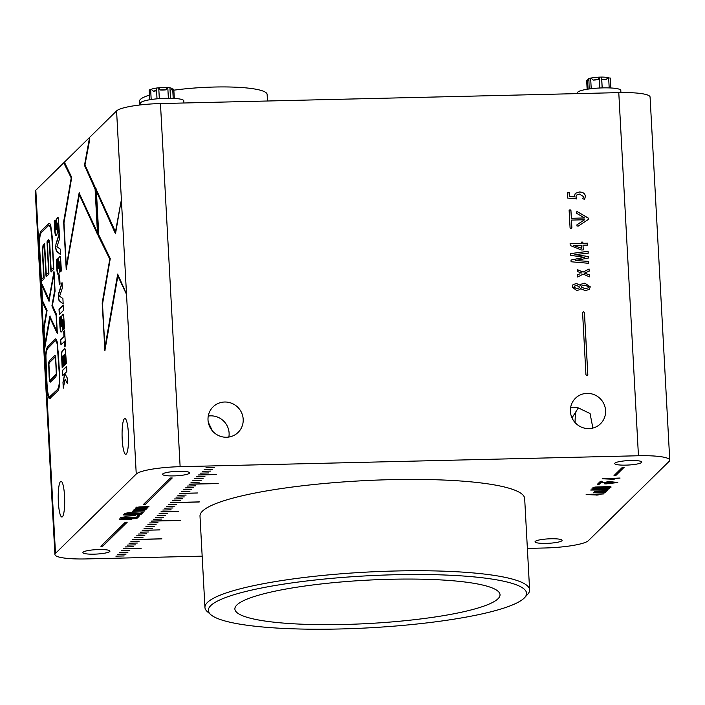 <?xml version="1.0" encoding="UTF-8"?>
<svg xmlns="http://www.w3.org/2000/svg" width="705" height="705" viewBox="0 0 705 705"><rect width="100%" height="100%" fill="white"/><g stroke="black" fill="none" stroke-linecap="round" stroke-linejoin="round"><path stroke-width="1.06" d="M527.366 548.402L544.542 547.996A37.938 6.195 176.9 0 0 588.419 540.647L669.177 461.317A37.938 6.195 176.9 0 0 669.75 460.162A37.938 6.195 176.9 0 0 638.448 455.756L180.127 466.684A37.938 6.195 176.9 0 0 136.25 474.033L55.492 553.354A37.938 6.195 176.9 0 0 54.919 554.518A37.938 6.195 176.9 0 0 86.222 558.924L202.168 556.157M584.798 283.154L590.27 286.803L589.38 289.376L585.361 290.654L580.506 288.601L579.836 289.588L576.787 290.592L572.222 287.102L573.042 284.6L576.461 283.516L580.33 285.296L580.982 284.23L584.798 283.154L590.235 286.847L589.362 289.394M584.11 257.307L570.742 255.325L570.645 253.588L588.111 251.297L588.217 253.218L574.919 254.567L588.393 256.55L588.472 257.995L575.245 260.559L588.657 261.37L588.763 263.3L571.085 261.767L570.997 260.048L584.11 257.307M576.144 212.002L577.377 211.685L588.173 218.004L588.428 219.414L578.144 226.173L576.893 225.9L577.122 224.648L584.577 219.766L571.464 220.083L571.878 227.812L571.032 228.737L570.072 227.856L569.138 210.592L569.992 209.667L570.944 210.548L571.367 218.277L584.568 217.96L576.496 213.236L576.293 211.8M571.464 220.083L571.878 227.812L571.032 228.737M569.138 210.592L569.992 209.667M576.108 212.038L577.333 211.72L588.137 218.039L588.252 219.563M576.99 224.754L584.577 219.766M638.448 455.756L618.779 92.628L160.458 103.556L180.127 466.684M588.948 428.605A17.881 17.352 45.5 0 0 600.528 423.74A17.881 17.352 45.5 0 0 600.369 398.827A17.881 17.352 45.5 0 0 575.465 398.228A17.881 17.352 45.5 0 0 571.931 417.73A17.881 17.352 45.5 0 0 588.948 428.605M226.561 437.25A17.881 17.352 45.5 0 0 238.131 432.385A17.881 17.352 45.5 0 0 237.982 407.472A17.881 17.352 45.5 0 0 213.069 406.873A17.881 17.352 45.5 0 0 209.544 426.366A17.881 17.352 45.5 0 0 226.561 437.25M575.932 196.836L576.514 198.907L567.64 198.07L567.349 192.659L569.138 192.615L569.34 196.413L574.275 196.898L575.236 193.39L579.202 192.007C583 192.024 585.053 193.47 585.37 196.351L584.665 199.268L582.762 198.792L583.484 196.545L579.422 194.087L576.611 195.073L575.897 196.88L576.478 198.942M570.107 243.622L581.246 243.357L581.184 242.115L582.841 242.079L582.903 243.313L587.67 243.199L587.776 245.102L583.009 245.217L583.264 249.94L581.422 249.984L570.213 245.516L570.107 243.622M581.986 273.091L577.342 271.54L577.236 269.566L583.07 272.095L589.072 268.984L589.186 271.152L584.339 273.17L589.389 274.871L589.495 276.853L583.176 274.148L577.633 277.003L577.518 274.862L580.048 273.743M587.82 374.69L586.93 375.659L585.943 374.734L582.577 312.632L583.467 311.672L584.463 312.588L587.82 374.69L586.93 375.659L587.82 374.69M582.577 312.632L583.467 311.672M109.751 551.539A13.545 2.212 176.9 0 0 109.962 551.125A13.545 2.212 176.9 0 0 96.312 549.644A13.545 2.212 176.9 0 0 82.899 552.588A13.545 2.212 176.9 0 0 95.307 554.121A13.545 2.212 176.9 0 0 109.751 551.539M561.894 540.761A13.545 2.212 176.9 0 0 562.096 540.338A13.545 2.212 176.9 0 0 548.446 538.867A13.545 2.212 176.9 0 0 535.042 541.81A13.545 2.212 176.9 0 0 547.45 543.343A13.545 2.212 176.9 0 0 561.894 540.761M641.559 462.498A13.545 2.212 176.9 0 0 641.761 462.083A13.545 2.212 176.9 0 0 628.12 460.612A13.545 2.212 176.9 0 0 614.707 463.555A13.545 2.212 176.9 0 0 627.115 465.088A13.545 2.212 176.9 0 0 641.559 462.498M189.425 473.284A13.545 2.212 176.9 0 0 189.627 472.87A13.545 2.212 176.9 0 0 175.977 471.389A13.545 2.212 176.9 0 0 162.573 474.333A13.545 2.212 176.9 0 0 174.981 475.866A13.545 2.212 176.9 0 0 189.425 473.284M529.614 589.874L524.67 498.55A162.573 26.552 176.9 0 0 360.898 480.828A162.573 26.552 176.9 0 0 200 516.13L204.944 607.454A162.573 26.552 -3.1 0 1 365.842 572.152A162.573 26.552 -3.1 0 1 529.614 589.874A162.573 26.552 -3.1 0 1 527.613 594.385L524.582 597.673A159.321 26.023 176.9 0 0 366.045 575.879A159.321 26.023 176.9 0 0 210.795 614.663A159.321 26.023 176.9 0 0 367.508 627.917A159.321 26.023 176.9 0 0 524.132 598.131A159.321 26.023 176.9 0 0 524.582 597.673M624.145 467.292L615.844 475.496L614.786 475.681L614.037 475.54L622.339 467.389L624.145 467.345L623.405 467.212M614.786 475.681L614.037 475.54M602.193 478.783L620.092 478.034L614.989 478.475L614.161 479.294L602.193 478.783M600.448 483.022L599.083 484.353L597.276 484.397L600.316 481.418L601.383 481.233L602.123 481.374L600.766 482.705L613.967 482.396L607.023 481.726L608.256 481.445L617.774 482.493L605.692 483.947L613.562 482.705L600.431 482.81L599.074 484.141L597.267 484.185M598.025 484.529L597.276 484.397M601.383 481.233L602.123 481.321M613.967 482.396L606.961 481.524M604.502 483.815L605.022 483.7M600.369 487.366L597.734 487.005L594.782 487.349L597.029 488.098L594.28 488.072L592.976 487.604L595.055 487.049L606.652 486.644C610.019 486.565 611.473 486.741 611.006 487.19L605.516 487.939L609.155 487.234L606.036 486.996L602.026 487.631L594.791 487.446M611.085 487.032L605.736 487.719M609.155 487.234L606.027 486.785L602.026 487.631M604.961 489.235L591.936 488.856L609.834 488.116L595.963 488.944L608.909 489.023L594.905 489.984L607.719 490.195L590.799 489.975L604.476 489.244M596.65 492.178L598.73 492.028L594.817 491.508L600.034 491.834L606.723 491.173L601.048 491.993L605.339 492.531L599.673 492.187L593.504 492.795L596.65 492.178M586.146 494.549L604.044 493.8L598.95 494.24L598.113 495.06L586.146 494.549M206.019 467.609L214.329 467.406L206.019 467.609M204.142 469.451L212.452 469.248L204.142 469.451M202.264 471.292L210.575 471.099L202.264 471.292M200.387 473.143L208.689 472.94L200.387 473.143M198.546 474.95L216.276 474.527L198.546 474.95M196.633 476.827L204.935 476.633L196.633 476.827M194.756 478.669L203.058 478.475L194.756 478.669M192.879 480.519L201.181 480.316L192.879 480.519M191.002 482.361L199.303 482.167L191.002 482.361M189.187 484.141L218.197 483.454L189.187 484.141M187.239 486.053L195.549 485.851L187.239 486.053M185.362 487.895L193.672 487.701L185.362 487.895M183.485 489.737L191.795 489.543L183.485 489.737M181.608 491.588L189.909 491.385L181.608 491.588M179.766 493.394L197.497 492.971L179.766 493.394M177.854 495.271L186.155 495.077L177.854 495.271M175.977 497.122L184.278 496.919L175.977 497.122M174.1 498.964L182.401 498.77L174.1 498.964M172.223 500.806L180.524 500.612L172.223 500.806M170.407 502.586L199.418 501.898L170.407 502.586M168.46 504.498L176.77 504.304L168.46 504.498M166.583 506.34L174.893 506.146L166.583 506.34M164.706 508.19L173.016 507.988L164.706 508.19M162.829 510.032L171.13 509.838L162.829 510.032M160.987 511.848L178.718 511.425L160.987 511.848M159.074 513.725L167.376 513.522L159.074 513.725M157.197 515.566L165.499 515.373L157.197 515.566M155.32 517.408L163.622 517.214L155.32 517.408M153.443 519.259L161.745 519.056L153.443 519.259M151.628 521.039L180.639 520.343L151.628 521.039M149.68 522.943L157.99 522.749L149.68 522.943M147.803 524.793L156.105 524.59L147.803 524.793M145.926 526.635L154.228 526.441L145.926 526.635M144.049 528.477L152.35 528.283L144.049 528.477M142.198 530.292L159.929 529.869L142.198 530.292M140.295 532.169L148.596 531.975L140.295 532.169M138.409 534.02L146.719 533.817L138.409 534.02M136.532 535.862L144.842 535.659L136.532 535.862M134.655 537.703L142.956 537.51L134.655 537.703M132.848 539.484L161.859 538.796L132.848 539.484M130.901 541.396L139.202 541.202L130.901 541.396M129.024 543.238L137.325 543.044L129.024 543.238M127.147 545.088L135.448 544.886L127.147 545.088M125.261 546.93L133.571 546.736L125.261 546.93M123.419 548.746L141.15 548.323L123.419 548.746M121.507 550.623L129.817 550.42L121.507 550.623M119.63 552.464L127.931 552.271L119.63 552.464M117.753 554.306L126.054 554.112L117.753 554.306M115.876 556.157L124.177 555.954L115.876 556.157M125.358 522.211L127.235 522.167L102.763 546.208L100.877 546.252L125.358 522.211M119.127 519.144L137.034 518.395L131.932 518.836L131.104 519.647L119.127 519.144M138.691 516.536L137.598 517.611L124.811 516.968L122.256 517.311L125.701 517.734L124.644 518.096C121.419 518.175 120.044 517.999 120.493 517.576L125.234 516.827L136.329 517.364L137.131 516.58L138.92 516.536L137.607 517.822L122.256 517.417M138.25 516.139C136.735 516.025 136.893 515.875 138.7 515.69C140.216 515.796 140.066 515.945 138.25 516.139C136.735 516.025 136.893 515.875 138.7 515.69C140.216 515.796 140.066 515.945 138.25 516.139L138.233 515.928C136.726 515.813 136.876 515.663 138.691 515.478C140.207 515.584 140.048 515.734 138.233 515.928M123.428 514.923L141.326 514.174L136.224 514.615L135.395 515.434L123.428 514.923M142.983 512.323L141.89 513.39L129.112 512.746L126.547 513.099L129.993 513.513L128.936 513.875C125.719 513.954 124.336 513.778 124.794 513.355L129.526 512.614L140.621 513.143L141.432 512.359L143.221 512.315L141.908 513.601L126.556 513.196M135.157 510.164L134.065 509.777L137.396 509.274L146.534 509.054L135.527 509.847L145.706 509.874L134.699 510.667L144.543 511.019L132.69 511.301L135.157 510.164L134.056 509.556M146.296 509.063L137.907 509.363L135.519 509.636L136.012 510.059M145.468 509.882L137.096 510.182L134.681 510.455L135.245 510.878M137.598 507.767L136.506 507.371L139.837 506.877L148.975 506.657L137.969 507.45L147.821 507.794L137.14 508.261L146.984 508.613L135.131 508.904L137.598 507.767L136.497 507.159M148.746 506.666L140.348 506.957L137.96 507.239L138.453 507.653M147.909 507.477L139.537 507.785L137.131 508.049L137.695 508.481M170.346 478.025L172.223 477.981L145.098 504.621L143.212 504.674L170.346 478.025M50.452 398.193C48.557 400.026 47.306 395.302 46.689 384.022L45.719 366.124L45.613 354.033L46.38 349.222L47.658 346.552L54.734 339.29C55.757 338.303 56.638 339.457 57.387 342.753L59.502 371.641C60.101 382.797 59.449 389.327 57.546 391.222L49.711 398.581M49.817 398.572L48.019 394.774L46.9 384.013L45.825 354.033L46.592 349.222L47.87 346.543L55.404 338.946M41.524 281.542L39.718 251.368C39.075 239.427 39.674 232.535 41.507 230.702L48.451 223.679C49.35 222.798 50.134 223.494 50.786 225.75L52.188 236.633L53.783 269.301L51.086 271.954L50.875 271.169L49.376 243.648L48.61 241.665L47.411 242.837L48.927 274.078L46.23 276.721L46.01 275.946L44.38 245.816L43.172 247.006L42.661 250.654L44.124 277.796L44.01 278.898L41.313 281.551L39.506 251.377C38.863 239.427 39.462 232.535 41.295 230.711L49.165 223.309M41.313 281.551L41.313 280.766M51.086 271.954L49.597 243.639L49.412 242.229L48.61 241.665M46.23 276.721L44.38 245.816M62.613 375.712L62.331 370.504L66.57 366.353L66.852 371.553L62.613 375.712M63.979 336.426L63.706 331.288L64.622 330.389L65.459 345.926L64.543 346.825L64.261 341.625L60.947 344.886L60.665 339.678L64.19 336.417L63.706 331.288M59.299 314.527L59.017 309.319L63.247 305.168L63.538 310.376L59.299 314.527M59.264 284.873L58.771 275.77L59.546 275.003L60.04 284.106L59.264 284.873M55.642 248.054L55.977 243.939L59.352 233.17L59.643 238.607L56.929 246.768L60.216 249.059L60.507 254.531L56.365 251.147L55.642 248.054L55.977 243.939M104.886 350.5L102.19 303.009L109.786 259.132L98.603 236.536L96.03 189.01L115.479 231.848L120.969 201.771L115.497 233.84L96.418 191.328L98.779 234.95L110.262 258.603L102.516 304.067L104.886 347.715L117.673 274.148L125.887 292.549L117.867 275.963L104.939 350.306M104.992 350.5L102.41 303.009L109.998 259.123L98.815 236.536L96.197 188.887M115.479 231.848L120.969 201.771M104.886 347.715L117.85 273.972M125.887 292.549L125.807 293.06M62.41 516.756A17.881 3.217 -91.4 0 0 64.622 497.58A17.881 3.217 -91.4 0 0 61.027 481.268A17.881 3.217 -91.4 0 0 58.242 499.219A17.881 3.217 -91.4 0 0 61.881 517.021A17.881 3.217 -91.4 0 0 62.41 516.756M126.266 454.038A17.881 3.217 -91.4 0 0 128.477 434.853A17.881 3.217 -91.4 0 0 124.882 418.541A17.881 3.217 -91.4 0 0 122.097 436.501A17.881 3.217 -91.4 0 0 125.737 454.302A17.881 3.217 -91.4 0 0 126.266 454.038M136.25 474.033L116.581 110.905L35.823 190.227L55.492 553.354M55.959 235.488L55.237 234.721L54.787 231.178L54.232 220.947L55.149 220.048L55.951 230.015L56.215 220.471L57.625 217.616L58.427 218.762L59.299 232.209L58.383 233.108L57.625 223.097L57.361 232.747L56.814 234.65L55.757 235.593M56.056 230.015L56.611 228.42L56.426 220.462L56.946 218.488L58.057 217.757M58.586 232.906L57.625 223.097M58.057 274.183L57.325 273.425L56.885 269.883L56.33 259.651L57.246 258.753L58.048 268.72L58.312 259.167L59.722 256.32L60.524 257.466L61.397 270.905L60.48 271.804L59.722 261.802L59.458 271.451L58.912 273.346L57.854 274.289M58.154 268.711L58.7 267.116L58.524 259.167L59.044 257.193L60.154 256.461M60.683 271.61L59.722 261.802M58.33 297.536L58.656 293.412L62.031 282.643L62.331 288.089L59.608 296.241L62.895 298.532L63.186 304.005L59.044 300.621L58.33 297.536L58.656 293.412M61.185 331.967L60.463 331.209L60.013 327.666L59.458 317.435L60.374 316.536L61.176 326.503L61.441 316.95L62.851 314.104L63.653 315.241L64.525 328.689L63.609 329.587L62.851 319.585L62.586 329.226L62.04 331.13L60.983 332.073M61.282 326.494L61.837 324.899L61.652 316.942L62.172 314.976L63.283 314.236M63.811 329.385L62.851 319.585M62.384 367.472L61.855 357.691C61.643 353.839 61.837 351.628 62.419 351.055L64.64 348.675L65.389 349.327L66.411 363.516L65.494 364.414L64.913 354.448L64.19 354.597L64.763 365.137L63.847 366.036L63.274 355.496L62.807 355.954L63.097 366.776L62.181 367.675L61.643 357.699C61.432 353.848 61.617 351.636 62.207 351.055L64.869 348.552M65.697 364.221L65.204 355.073L64.657 354.139M64.886 373.703L67.186 377.862L67.513 383.793L65.072 379.308L63.291 388.129L62.965 382.216L65.001 373.826M44.9 347.292L43.71 327.596L46.601 310.923L42.353 302.348L41.287 282.608L48.998 299.281L54.109 272.121L55.06 291.209L52.399 305.432L56.294 313.989L57.352 333.615L50.011 318.034L44.961 347.098M45.005 347.292L43.93 327.596L46.812 310.923L42.564 302.339L41.463 282.485M48.998 299.281L53.985 271.381M89.685 139.757L84.961 164.961L95.281 187.583L97.828 234.844L79.312 194.765L66.217 269.301L63.635 221.819L71.231 177.933L64.552 164.45L64.631 162.661L71.716 177.413L63.961 222.877L66.332 266.516L79.119 192.95L97.449 232.544L95.096 189.143L84.477 165.411L89.429 138.303L89.685 139.757M79.312 194.765L97.792 234.976M66.437 269.301L63.855 221.811L71.443 177.933L64.763 164.441L64.631 162.661M66.332 266.516L79.295 192.773M97.449 232.544L95.307 189.143L84.688 165.411L89.676 138.409M57.449 389.345C59.141 387.724 59.722 381.934 59.167 371.967L57.193 344.199C56.541 341.264 55.748 340.259 54.831 341.176L47.764 348.429L46.601 350.861L45.931 354.941L46.054 365.798L47.023 383.696C47.561 393.804 48.671 398.008 50.355 396.307L57.66 389.336C59.352 387.715 59.934 381.925 59.387 371.958L58.4 353.866L57.193 344.199M55.563 340.859L54.831 341.176M49.782 396.651L57.66 389.336M50.628 382.066L49.826 381.449L49.368 377.034L48.839 362.819L49.57 360.731L54.717 355.461L55.598 356.007L56.603 374.584L55.871 376.717L50.416 382.075L49.614 381.458L49.156 377.043L48.627 362.819L49.35 360.731L55.087 355.258M54.919 554.518L35.25 191.39A37.938 6.195 -3.1 0 1 35.823 190.227M116.581 110.905A37.938 6.195 -3.1 0 1 160.458 103.556M618.779 92.628A37.938 6.195 -3.1 0 1 650.08 97.034L669.75 460.162M212.416 430.905L208.248 422.119M572.002 417.871L578.329 407.904A17.881 17.352 45.5 0 0 570.645 407.411M578.329 407.904L590.059 413.535L592.887 428.058M228.861 437.038A17.881 17.352 45.5 0 0 208.257 416.056M575.06 422.551A17.881 3.217 88.6 0 1 576.029 411.35M210.795 614.663L207.42 611.72A162.573 26.552 -3.1 0 1 204.944 607.454M498.021 598.748A132.769 21.688 176.9 0 0 500.03 594.685A132.769 21.688 176.9 0 0 366.283 580.215A132.769 21.688 176.9 0 0 234.88 609.049A132.769 21.688 176.9 0 0 356.492 624.084A132.769 21.688 176.9 0 0 498.021 598.748M115.655 233.734L96.418 191.328M125.834 292.954L117.867 275.963M57.836 217.616L58.277 217.748M56.171 235.479L55.448 234.721L54.232 220.947M54.444 220.947L55.157 220.242M56.188 243.93L59.387 233.743M60.498 254.346L56.576 251.139L55.862 248.054M58.268 274.183L57.546 273.417L56.33 259.651M56.541 259.643L57.255 258.946M59.467 284.67L58.771 275.77M58.982 275.761L59.555 275.197M58.867 293.412L62.066 283.225M63.177 303.82L59.255 300.621L58.541 297.528M59.502 314.333L59.017 309.319M59.238 309.319L63.265 305.362M61.397 331.958L60.674 331.2L59.458 317.435M59.669 317.426L60.383 316.73M63.917 331.288L64.631 330.583M64.745 346.631L64.261 341.625M61.15 344.683L60.665 339.678M60.877 339.678L64.19 336.417M64.049 365.842L63.274 355.496M62.816 375.509L62.331 370.504M62.551 370.504L66.578 366.547M67.486 383.353L65.072 379.308M63.459 387.292L62.965 382.216M63.177 382.207L64.375 375.183M64.587 375.175L64.975 373.703M48.671 223.67L49.271 223.318M51.298 271.945L51.086 271.169M49.412 242.229L48.821 241.656L49.412 242.229M46.442 276.721L46.222 275.937M46.292 274.677L48.874 272.35L47.244 242.22L48.504 239.779L49.412 240.899L49.711 243.322L51.148 269.909L53.518 267.583L51.862 236.959L50.637 227.336L48.557 225.556L41.392 232.588C39.762 234.139 39.242 240.29 39.833 251.05L41.375 279.506L43.745 277.18L42.326 250.98L43.067 245.12L44.441 243.771L44.662 244.547L46.292 274.677L48.654 272.35L47.023 242.22L47.138 241.119L48.742 239.656M53.518 267.583L51.148 269.909M53.73 267.574L52.073 236.95L50.848 227.327L48.768 225.556M49.315 225.23L48.557 225.556M43.745 277.18L41.375 279.506M43.957 277.171L42.538 250.98L43.287 245.111L44.556 243.868M44.503 243.771L44.662 244.547M57.343 333.632L50.011 318.034M47.076 310.403L44.036 328.653L44.9 344.507L49.817 316.21L56.973 331.315L56.118 315.549L51.914 305.882L54.734 290.107L53.871 274.175L49.015 301.273L41.674 284.926L42.529 300.753L47.076 310.403M50.214 316.034L44.9 344.507M56.118 315.549L56.973 331.315M56.33 315.549L51.914 305.882M52.126 305.873L54.734 290.107M54.955 290.107L53.871 274.175M49.174 301.167L41.674 284.926M54.946 339.29L55.51 338.955M57.413 344.19C56.753 341.255 55.968 340.251 55.052 341.167M49.888 396.659L50.566 396.298M56.285 373.571L55.721 360.819L55.422 357.505L54.823 357.347L49.456 362.617L48.936 363.93L49.482 376.717L49.791 379.951L50.319 380.189L56.506 373.562L55.633 357.505L54.823 357.347M55.633 357.505L55.034 357.338L55.633 357.505M49.791 379.951L50.531 380.18L55.986 374.831L56.506 373.562M50.002 379.951L50.531 380.18L50.002 379.951M64.64 163.207L64.851 162.652M624.022 467.248L615.835 475.285L614.029 475.329M619.748 478.149L614.989 478.475M614.98 478.263L614.161 479.294M614.152 479.083L612.319 479.338M612.31 479.127L602.396 478.58M605.295 478.695L612.804 479.039L613.332 478.519L606.882 478.669M606.864 478.457L613.332 478.519M602 481.268L600.766 482.705M617.457 482.352L604.493 483.709M600.431 482.81L613.562 482.705M597.02 487.878L592.967 487.393M602.008 487.419L600.457 487.455M604.458 489.032L600.889 489.226M600.88 489.014L591.847 488.953M609.481 488.239L600.651 488.803M600.642 488.591L596.73 488.926M596.721 488.706L595.963 488.944M608.644 489.059L594.905 489.984M607.71 489.975L590.711 490.054M594.676 491.649L598.73 492.028M606.326 491.332L601.048 491.993M605.322 492.319L599.673 492.187M599.664 491.975L593.751 492.557M603.7 493.914L598.95 494.24M598.933 494.029L598.113 495.06M598.104 494.839L596.271 495.104M596.263 494.884L586.348 494.346M589.248 494.452L590.834 494.434M590.816 494.223L597.285 494.284M215.994 474.571L198.502 474.994M217.854 483.56L189.081 484.247M197.215 493.024L179.722 493.438M199.074 502.013L170.302 502.691M178.435 511.469L160.943 511.883M180.295 520.457L151.522 521.145M159.656 529.922L142.163 530.336M161.516 538.902L132.734 539.589M140.877 548.367L123.375 548.781M127.006 522.167L102.763 546.208M102.745 545.996L101.106 546.031M136.682 518.51L131.932 518.836M131.923 518.624L131.104 519.647M131.086 519.435L129.253 519.691M129.244 519.479L119.339 518.942M122.229 519.047L123.816 519.03M123.807 518.818L130.266 518.871M125.349 517.858L124.626 517.884C121.41 517.963 120.026 517.787 120.484 517.364M140.982 514.289L136.224 514.615M136.215 514.403L135.395 515.434M135.386 515.223L133.553 515.478M133.536 515.267L123.631 514.721M126.53 514.826L128.116 514.809M128.099 514.597L134.567 514.659M129.641 513.637L128.927 513.663C125.701 513.742 124.327 513.566 124.776 513.143M135.519 509.636L136.003 509.838L135.519 509.636M134.681 510.455L135.237 510.667L134.681 510.455M144.525 510.808L132.91 511.081M133.227 510.367L134.223 510.949M137.96 507.239L138.444 507.441L137.96 507.239M137.131 508.049L137.686 508.261L137.131 508.049M146.975 508.402L135.351 508.684M135.677 507.97L136.664 508.552M171.985 477.981L145.098 504.621M145.08 504.41L143.441 504.454M567.349 192.694L569.138 192.615M569.102 192.659L569.34 196.413M569.305 196.448L574.275 196.898M575.218 193.408L579.166 192.042C582.964 192.06 585.018 193.505 585.335 196.387L584.621 199.303M576.593 195.091L575.897 196.88M571.843 227.847L570.988 228.781M569.102 210.628L569.957 209.702L570.909 210.584L571.367 218.277M571.332 218.312L584.568 217.96M570.107 243.657L581.246 243.357M581.184 242.159L582.841 242.079M582.806 242.115L582.903 243.313M582.868 243.348L587.67 243.199M587.635 243.243L587.732 245.102M583.229 249.94L583.009 245.217M573.288 245.34L581.51 248.292L581.352 245.252L573.288 245.34L574.813 245.833M574.778 245.869L581.51 248.292M570.645 253.624L588.111 251.297M588.076 251.332L588.173 253.227M575.068 254.628L588.393 256.55M588.358 256.585L588.437 258.004M576.831 260.603L575.245 260.559M576.787 260.638L588.657 261.37M588.622 261.405L588.719 263.3M570.997 260.075L584.612 257.351M577.236 269.618L583.07 272.095M583.026 272.13L589.072 268.984M589.036 269.028L589.151 271.169M586.401 273.751L584.339 273.17M586.366 273.787L589.389 274.871M589.354 274.906L589.459 276.836M577.518 274.88L580.003 273.787M579.818 289.605L580.506 288.601M573.024 284.617L576.417 283.56L580.33 285.296M576.734 288.636L579.158 287.922L579.519 286.979L576.646 285.463L574.363 286.142L573.993 287.146L576.699 288.671L579.14 287.94M585.071 288.697L588.085 287.904L588.472 286.82L585.035 285.111L581.801 285.922L581.422 286.988L585.035 288.733L588.058 287.922M574.328 286.186L573.958 287.182L576.699 288.671M581.766 285.957L581.378 287.023L585.035 288.733M580.964 284.247L584.762 283.199M582.541 312.668L583.432 311.707L584.419 312.623L587.785 374.725M139.625 105.019L139.431 101.37A63.944 10.443 -3.1 0 1 149.425 95.131M173.853 90.187A63.944 10.443 -3.1 0 1 267.133 94.452L267.486 101.009M577.554 93.606L577.501 92.743A21.679 3.543 -3.1 0 1 577.836 92.082A21.679 3.543 -3.1 0 1 600.942 87.949A21.679 3.543 -3.1 0 1 620.797 90.399L620.911 92.584M587.142 89.262L586.666 80.573L588.102 79.876A10.681 1.745 -3.1 0 1 587.961 79.771A10.681 1.745 -3.1 0 1 587.961 79.163A10.681 1.745 -3.1 0 1 588.64 78.757M588.869 78.537L589.186 88.953M589.089 78.493L591.09 78.043A10.681 1.745 -3.1 0 1 599.153 77.136L601.621 77.101L602.202 87.905M588.64 78.581L590.649 78.105L591.222 88.689M591.09 78.043L593.187 80.07A8.671 1.419 -3.1 0 1 598.334 79.489L599.259 77.145L599.849 87.993M601.524 77.083A10.681 1.745 -3.1 0 1 608.027 77.638L609.393 77.999M605.947 79.762A5.094 0.828 -3.1 0 1 601.753 79.409A8.671 1.419 -3.1 0 1 605.947 79.762L608.027 77.638M609.19 87.905L608.644 77.682M602.158 87.905L601.568 77.118M598.334 79.489A5.094 0.828 -3.1 0 1 593.187 80.07M587.979 89.13L587.485 80.062M140.595 104.904L140.498 103.168A21.679 3.543 -3.1 0 1 161.956 98.462A21.679 3.543 -3.1 0 1 183.793 100.824L183.908 103M169.94 87.834A10.681 1.745 -3.1 0 1 172.108 88.892L172.699 88.98C174.214 89.456 174.1 89.597 172.346 89.394M150.174 89.923C148.755 90.196 148.914 90.064 150.65 89.509L151.222 89.385A10.681 1.745 -3.1 0 1 156.492 88.055L157.004 98.823M156.51 88.046L158.933 87.772A10.681 1.745 -3.1 0 1 167.376 87.57L169.931 87.781L170.504 98.286M159.33 98.629L158.74 87.799L160.299 89.984A8.671 1.419 -3.1 0 1 165.693 89.852A5.094 0.828 -3.1 0 1 160.299 89.984M165.693 89.852L167.799 87.587L168.372 98.268M156.554 90.637A5.094 0.828 -3.1 0 1 153.514 91.218A8.671 1.419 -3.1 0 1 156.545 90.425M151.187 99.52L150.65 89.509M151.222 89.385L153.514 91.218M173.201 98.365L172.699 88.98M170.222 90.822L172.108 88.892M599.179 77.136L601.488 77.083M610.838 87.975L610.301 78.061M588.728 80.449L587.961 79.771M156.625 88.028L158.872 87.781M167.737 87.579L169.817 87.755M149.68 99.757L149.152 90.081M174.302 98.418L173.809 89.42"/></g></svg>
